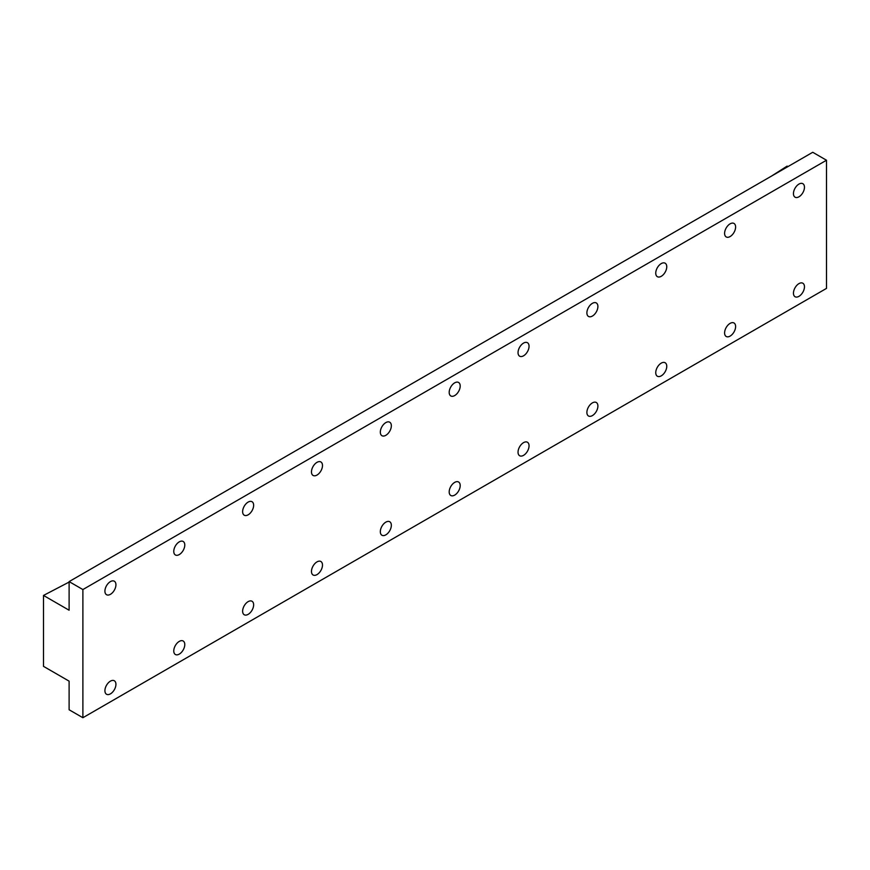 <?xml version="1.0" encoding="UTF-8"?>
<svg xmlns="http://www.w3.org/2000/svg" width="870" height="870" viewBox="0 0 870 870"><rect width="100%" height="100%" fill="white"/><g stroke="black" fill="none" stroke-linecap="round" stroke-linejoin="round"><path stroke-width="1.3" d="M798.954 196.805A7.786 4.502 120 0 0 804.043 189.943A7.786 4.502 120 0 0 802.858 183.7A7.786 4.502 120 0 0 798.954 184.081A7.786 4.502 120 0 0 793.875 190.943A7.786 4.502 120 0 0 795.06 197.185A7.786 4.502 120 0 0 798.954 196.805M798.954 296.344A7.786 4.502 120 0 0 804.043 289.482A7.786 4.502 120 0 0 802.858 283.239A7.786 4.502 120 0 0 798.954 283.62A7.786 4.502 120 0 0 793.875 290.493A7.786 4.502 120 0 0 795.06 296.735A7.786 4.502 120 0 0 798.954 296.344M730.104 236.553A7.786 4.502 120 0 0 735.193 229.691A7.786 4.502 120 0 0 733.997 223.449A7.786 4.502 120 0 0 730.104 223.84A7.786 4.502 120 0 0 725.014 230.702A7.786 4.502 120 0 0 726.211 236.944A7.786 4.502 120 0 0 730.104 236.553M730.104 336.103A7.786 4.502 120 0 0 735.193 329.23A7.786 4.502 120 0 0 733.997 322.987A7.786 4.502 120 0 0 730.104 323.379A7.786 4.502 120 0 0 725.014 330.241A7.786 4.502 120 0 0 726.211 336.483A7.786 4.502 120 0 0 730.104 336.103M661.254 276.312A7.786 4.502 120 0 0 666.344 269.45A7.786 4.502 120 0 0 665.148 263.208A7.786 4.502 120 0 0 661.254 263.588A7.786 4.502 120 0 0 656.165 270.45A7.786 4.502 120 0 0 657.361 276.693A7.786 4.502 120 0 0 661.254 276.312M661.254 375.851A7.786 4.502 120 0 0 666.344 368.989A7.786 4.502 120 0 0 665.148 362.746A7.786 4.502 120 0 0 661.254 363.127A7.786 4.502 120 0 0 656.165 369.989A7.786 4.502 120 0 0 657.361 376.231A7.786 4.502 120 0 0 661.254 375.851M592.394 316.06A7.786 4.502 120 0 0 597.483 309.198A7.786 4.502 120 0 0 596.298 302.956A7.786 4.502 120 0 0 592.394 303.336A7.786 4.502 120 0 0 587.304 310.209A7.786 4.502 120 0 0 588.501 316.452A7.786 4.502 120 0 0 592.394 316.06M592.394 415.599A7.786 4.502 120 0 0 597.483 408.737A7.786 4.502 120 0 0 596.298 402.495A7.786 4.502 120 0 0 592.394 402.886A7.786 4.502 120 0 0 587.304 409.748A7.786 4.502 120 0 0 588.501 415.99A7.786 4.502 120 0 0 592.394 415.599M523.544 355.808A7.786 4.502 120 0 0 528.634 348.946A7.786 4.502 120 0 0 527.438 342.704A7.786 4.502 120 0 0 523.544 343.095A7.786 4.502 120 0 0 518.455 349.957A7.786 4.502 120 0 0 519.651 356.2A7.786 4.502 120 0 0 523.544 355.808M523.544 455.358A7.786 4.502 120 0 0 528.634 448.485A7.786 4.502 120 0 0 527.438 442.243A7.786 4.502 120 0 0 523.544 442.634A7.786 4.502 120 0 0 518.455 449.496A7.786 4.502 120 0 0 519.651 455.739A7.786 4.502 120 0 0 523.544 455.358M110.425 594.33A7.786 4.502 120 0 0 115.514 587.457A7.786 4.502 120 0 0 114.318 581.214A7.786 4.502 120 0 0 110.425 581.606A7.786 4.502 120 0 0 105.335 588.468A7.786 4.502 120 0 0 106.531 594.71A7.786 4.502 120 0 0 110.425 594.33M110.425 693.868A7.786 4.502 120 0 0 115.514 687.006A7.786 4.502 120 0 0 114.318 680.764A7.786 4.502 120 0 0 110.425 681.145A7.786 4.502 120 0 0 105.335 688.007A7.786 4.502 120 0 0 106.531 694.249A7.786 4.502 120 0 0 110.425 693.868M179.274 554.571A7.786 4.502 120 0 0 184.364 547.708A7.786 4.502 120 0 0 183.178 541.466A7.786 4.502 120 0 0 179.274 541.858A7.786 4.502 120 0 0 174.185 548.72A7.786 4.502 120 0 0 175.381 554.962A7.786 4.502 120 0 0 179.274 554.571M179.274 654.109A7.786 4.502 120 0 0 184.364 647.247A7.786 4.502 120 0 0 183.178 641.005A7.786 4.502 120 0 0 179.274 641.397A7.786 4.502 120 0 0 174.185 648.259A7.786 4.502 120 0 0 175.381 654.501A7.786 4.502 120 0 0 179.274 654.109M248.135 514.822A7.786 4.502 120 0 0 253.224 507.96A7.786 4.502 120 0 0 252.028 501.718A7.786 4.502 120 0 0 248.135 502.099A7.786 4.502 120 0 0 243.045 508.961A7.786 4.502 120 0 0 244.242 515.203A7.786 4.502 120 0 0 248.135 514.822M248.135 614.361A7.786 4.502 120 0 0 253.224 607.499A7.786 4.502 120 0 0 252.028 601.257A7.786 4.502 120 0 0 248.135 601.638A7.786 4.502 120 0 0 243.045 608.511A7.786 4.502 120 0 0 244.242 614.753A7.786 4.502 120 0 0 248.135 614.361M316.984 475.074A7.786 4.502 120 0 0 322.074 468.201A7.786 4.502 120 0 0 320.878 461.959A7.786 4.502 120 0 0 316.984 462.351A7.786 4.502 120 0 0 311.895 469.213A7.786 4.502 120 0 0 313.091 475.455A7.786 4.502 120 0 0 316.984 475.074M316.984 574.613A7.786 4.502 120 0 0 322.074 567.74A7.786 4.502 120 0 0 320.878 561.509A7.786 4.502 120 0 0 316.984 561.889A7.786 4.502 120 0 0 311.895 568.752A7.786 4.502 120 0 0 313.091 574.994A7.786 4.502 120 0 0 316.984 574.613M385.834 435.315A7.786 4.502 120 0 0 390.924 428.453A7.786 4.502 120 0 0 389.738 422.211A7.786 4.502 120 0 0 385.834 422.592A7.786 4.502 120 0 0 380.745 429.465A7.786 4.502 120 0 0 381.941 435.707A7.786 4.502 120 0 0 385.834 435.315M385.834 534.854A7.786 4.502 120 0 0 390.924 527.992A7.786 4.502 120 0 0 389.738 521.75A7.786 4.502 120 0 0 385.834 522.141A7.786 4.502 120 0 0 380.745 529.003A7.786 4.502 120 0 0 381.941 535.246A7.786 4.502 120 0 0 385.834 534.854M454.695 395.567A7.786 4.502 120 0 0 459.784 388.705A7.786 4.502 120 0 0 458.588 382.463A7.786 4.502 120 0 0 454.695 382.844A7.786 4.502 120 0 0 449.605 389.706A7.786 4.502 120 0 0 450.801 395.948A7.786 4.502 120 0 0 454.695 395.567M454.695 495.106A7.786 4.502 120 0 0 459.784 488.244A7.786 4.502 120 0 0 458.588 482.002A7.786 4.502 120 0 0 454.695 482.382A7.786 4.502 120 0 0 449.605 489.244A7.786 4.502 120 0 0 450.801 495.487A7.786 4.502 120 0 0 454.695 495.106M82.889 589.555L82.889 717.717L826.5 288.394L826.5 160.232L82.889 589.555L69.111 581.606L69.111 610.229L43.5 595.439L43.5 666.355L69.111 681.145L69.111 709.768L82.889 717.717M771.549 176.055L787.111 166.116L787.937 166.594M826.5 160.232L812.732 152.283L69.111 581.606M43.5 595.439L69.111 582.073"/></g></svg>
